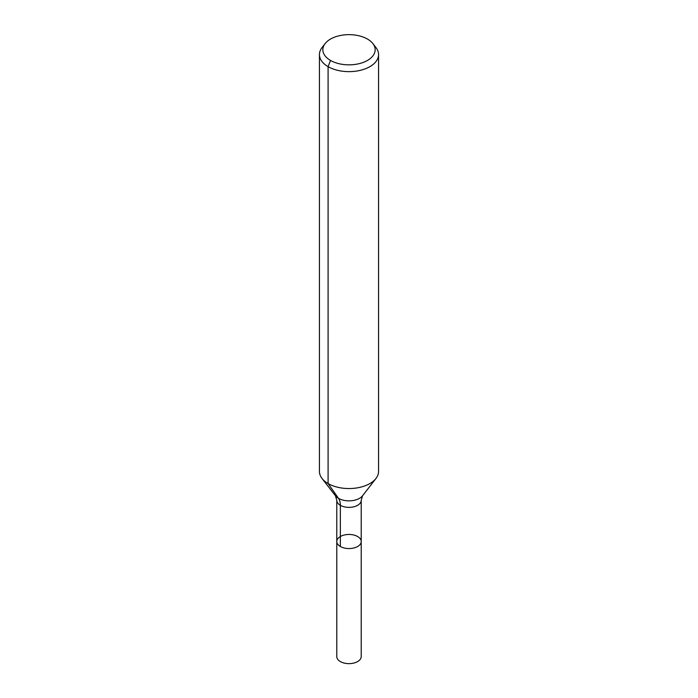 <?xml version="1.0" encoding="UTF-8"?>
<svg xmlns="http://www.w3.org/2000/svg" width="698" height="698" viewBox="0 0 698 698"><rect width="100%" height="100%" fill="white"/><g stroke="black" fill="none" stroke-linecap="round" stroke-linejoin="round"><path stroke-width="1.05" d="M361.215 541.508A12.215 7.059 180 0 1 349 548.567A12.215 7.059 180 0 1 336.785 541.508A12.215 7.059 180 0 1 344.323 534.991A12.215 7.059 180 0 1 357.638 536.526A12.215 7.059 180 0 1 361.215 541.508A12.215 7.059 180 0 1 349 548.567A12.215 7.059 180 0 1 336.785 541.508L336.785 656.582A12.215 7.059 180 0 0 340.362 661.573A12.215 7.059 180 0 0 353.677 663.1A12.215 7.059 180 0 0 361.215 656.582L361.215 500.318A12.215 7.059 180 0 1 349 507.376A12.215 7.059 180 0 1 336.785 500.318L336.785 541.508M367.488 39.071A26.149 15.094 180 0 1 372.872 43.581A26.149 15.094 180 0 1 349 64.844A26.149 15.094 180 0 1 325.128 43.581A26.149 15.094 180 0 1 367.488 39.071M372.872 43.581L375.986 47.604A29.56 17.066 180 0 1 378.56 54.575A29.56 17.066 180 0 1 349 71.641A29.56 17.066 180 0 1 319.44 54.575A29.56 17.066 180 0 1 322.014 47.604L325.128 43.581M378.56 54.575L378.56 471.482A29.56 17.066 180 0 1 375.986 478.444A29.56 17.066 180 0 1 349 488.548A29.56 17.066 180 0 1 322.014 478.444A29.56 17.066 180 0 1 319.44 471.482L319.44 54.575M330.512 60.421L328.095 66.642L328.095 483.548L338.495 498.337A19.71 11.377 -60 0 1 340.362 505.308L340.362 546.499M375.986 478.444L362.567 495.772A14.859 8.577 180 0 1 349 500.85A14.859 8.577 180 0 1 335.433 495.772L322.014 478.444M362.567 495.772L361.215 500.318M335.433 495.772L336.785 500.318"/></g></svg>
